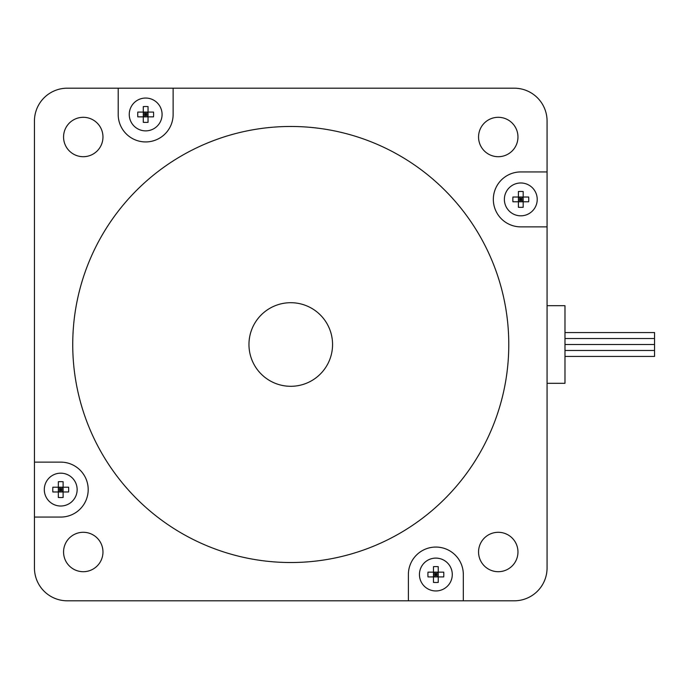 <?xml version="1.0" encoding="UTF-8"?>
<svg xmlns="http://www.w3.org/2000/svg" width="689" height="689" viewBox="0 0 689 689"><rect width="100%" height="100%" fill="white"/><g stroke="black" fill="none" stroke-linecap="round" stroke-linejoin="round"><path stroke-width="1.03" d="M547.066 226.87L547.066 567.969A32.839 32.839 0 0 1 514.227 600.808L67.289 600.808A32.839 32.839 0 0 1 34.45 567.969L34.45 121.031A32.839 32.839 0 0 1 67.289 88.192L514.227 88.192A32.839 32.839 0 0 1 547.066 121.031L547.066 226.87L520.798 226.87A27.465 27.465 0 0 1 493.333 199.405A27.465 27.465 0 0 1 520.798 171.931L547.066 171.931M34.45 462.13L60.727 462.13A27.465 27.465 0 0 1 88.192 489.595A27.465 27.465 0 0 1 60.727 517.069L34.45 517.069M173.128 88.192L173.128 114.46A27.465 27.465 0 0 1 145.663 141.934A27.465 27.465 0 0 1 118.198 114.46L118.198 88.192M408.388 600.808L408.388 574.54A27.465 27.465 0 0 1 435.861 547.066A27.465 27.465 0 0 1 463.327 574.54L463.327 600.808M517.964 551.992A19.705 19.705 0 0 1 498.259 571.698A19.705 19.705 0 0 1 478.554 551.992A19.705 19.705 0 0 1 498.259 532.296A19.705 19.705 0 0 1 517.964 551.992M102.971 551.992A19.705 19.705 0 0 1 73.413 569.062A19.705 19.705 0 0 1 73.413 534.931A19.705 19.705 0 0 1 102.971 551.992M517.964 137.008A19.705 19.705 0 0 1 498.259 156.704A19.705 19.705 0 0 1 478.554 137.008A19.705 19.705 0 0 1 498.259 117.302A19.705 19.705 0 0 1 517.964 137.008M102.971 137.008A19.705 19.705 0 0 1 83.266 156.704A19.705 19.705 0 0 1 63.56 137.008A19.705 19.705 0 0 1 83.266 117.302A19.705 19.705 0 0 1 102.971 137.008M508.783 344.5A218.017 218.017 0 0 1 181.75 533.312A218.017 218.017 0 0 1 181.75 155.688A218.017 218.017 0 0 1 508.783 344.5M143.278 122.332L143.278 116.854L148.049 116.854L148.049 122.332A26.432 18.078 180 0 1 143.278 122.332L143.278 106.588A26.432 18.078 0 0 1 148.049 106.588L148.049 112.074L143.278 112.074L143.278 106.588M148.049 114.46L145.663 114.46L148.049 112.074L148.049 116.854L145.663 114.46L143.278 116.854L137.791 116.854A26.432 18.078 -90 0 1 137.791 112.074L143.278 112.074L145.663 114.46L143.278 114.46M148.049 106.588L148.049 112.074L153.535 112.074A26.432 18.078 90 0 1 153.535 116.854L148.049 116.854L148.049 122.332M145.663 116.854L145.663 112.074M162.079 114.46A16.424 16.424 0 0 1 137.456 128.679A16.424 16.424 0 0 1 137.456 100.241A16.424 16.424 0 0 1 162.079 114.46M427.981 572.146L433.467 572.146L433.467 576.926L427.981 576.926A26.432 18.078 -90 0 1 427.981 572.146L443.733 572.146A26.432 18.078 90 0 1 443.733 576.926L438.247 576.926L438.247 572.146L443.733 572.146M435.861 576.926L435.861 574.54L438.247 576.926L433.467 576.926L435.861 574.54L433.467 572.146L433.467 566.668A26.432 18.078 0 0 1 438.247 566.668L438.247 572.146L435.861 574.54L435.861 572.146M443.733 576.926L438.247 576.926L438.247 582.412A26.432 18.078 180 0 1 433.467 582.412L433.467 576.926L427.981 576.926M433.467 574.54L438.247 574.54M435.861 590.955A16.424 16.424 0 0 1 421.634 566.324A16.424 16.424 0 0 1 450.081 566.324A16.424 16.424 0 0 1 435.861 590.955M518.412 207.277L518.412 201.791L523.184 201.791L523.184 207.277A26.432 18.078 180 0 1 518.412 207.277L518.412 191.525A26.432 18.078 0 0 1 523.184 191.525L523.184 197.011L518.412 197.011L518.412 191.525M523.184 199.405L520.798 199.405L523.184 197.011L523.184 201.791L520.798 199.405L518.412 201.791L512.926 201.791A26.432 18.078 -90 0 1 512.926 197.011L518.412 197.011L520.798 199.405L518.412 199.405M523.184 191.525L523.184 197.011L528.67 197.011A26.432 18.078 90 0 1 528.67 201.791L523.184 201.791L523.184 207.277M520.798 201.791L520.798 197.011M537.222 199.405A16.424 16.424 0 0 1 512.59 213.624A16.424 16.424 0 0 1 512.59 185.177A16.424 16.424 0 0 1 537.222 199.405M58.332 497.475L58.332 491.989L63.112 491.989L63.112 497.475A26.432 18.078 180 0 1 58.332 497.475L58.332 481.723A26.432 18.078 -0 0 1 63.112 481.723L63.112 487.209L58.332 487.209L58.332 481.723M63.112 489.595L60.727 489.595L63.112 487.209L63.112 491.989L60.727 489.595L58.332 491.989L52.846 491.989A26.432 18.078 -90 0 1 52.846 487.209L58.332 487.209L60.727 489.595L58.332 489.595M63.112 481.723L63.112 487.209L68.599 487.209A26.432 18.078 90 0 1 68.599 491.989L63.112 491.989L63.112 497.475M60.727 491.989L60.727 487.209M77.142 489.595A16.424 16.424 0 0 1 52.51 503.823A16.424 16.424 0 0 1 52.51 475.376A16.424 16.424 0 0 1 77.142 489.595M547.066 305.692L564.98 305.692L564.98 383.308L547.066 383.308M564.98 332.554L654.55 332.554L654.55 344.5L564.98 344.5M654.55 338.532L564.98 338.532L654.55 338.532M654.55 344.5L654.55 350.468L564.98 350.468L654.55 350.468L654.55 356.446L564.98 356.446M248.962 344.5A41.796 41.796 0 0 0 311.661 380.698A41.796 41.796 0 0 0 311.661 308.302A41.796 41.796 0 0 0 248.962 344.5"/></g></svg>
